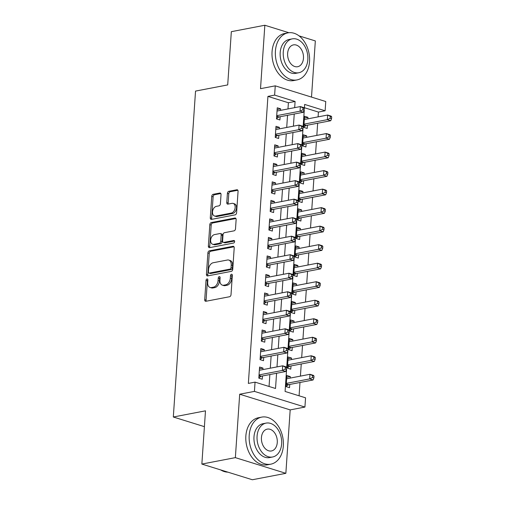 <?xml version="1.0" encoding="UTF-8"?>
<svg xmlns="http://www.w3.org/2000/svg" width="505" height="505" viewBox="0 0 505 505"><rect width="100%" height="100%" fill="white"/><g stroke="black" fill="none" stroke-linecap="round" stroke-linejoin="round"><path stroke-width="0.76" d="M207.031 278.949A1.319 0.877 -72.7 0 0 206.021 280.395L204.708 299.711A1.881 1.256 -72.7 0 0 205.466 301.258A1.881 1.256 -72.7 0 0 205.895 301.277L229.579 296.732A1.881 1.256 -72.7 0 0 231.019 294.661L232.332 275.351A1.319 0.877 -72.7 0 0 231.801 274.265A1.319 0.877 -72.7 0 0 231.498 274.253A1.319 0.877 -72.7 0 0 230.488 275.705L230.318 278.204A6.022 4.015 -72.7 0 1 225.716 284.826L223.74 285.205A6.022 4.015 -72.7 0 1 222.351 285.142A6.022 4.015 -72.7 0 1 219.927 280.199L220.098 277.7A1.319 0.877 -72.7 0 0 219.568 276.614A1.319 0.877 -72.7 0 0 219.265 276.601A1.319 0.877 -72.7 0 0 218.255 278.053L218.084 280.553A6.022 4.015 -72.7 0 1 213.482 287.175L211.507 287.553A6.022 4.015 -72.7 0 1 210.118 287.484A6.022 4.015 -72.7 0 1 207.694 282.541L207.864 280.041A1.319 0.877 -72.7 0 0 207.334 278.962A1.319 0.877 -72.7 0 0 207.031 278.949M207.852 279.701A1.319 0.877 -72.7 0 0 207.385 280.824L206.072 300.134A1.881 1.256 -72.7 0 0 206.274 301.201M232.319 275.01A1.319 0.877 -72.7 0 0 231.858 276.128L231.688 278.627L230.318 278.204M220.085 277.352A1.319 0.877 -72.7 0 0 219.625 278.476L219.454 280.976L218.084 280.553M221.026 194.595A1.881 1.256 -72.7 0 0 220.268 193.055A1.881 1.256 -72.7 0 0 219.833 193.03L213.192 194.305A1.881 1.256 -72.7 0 0 211.753 196.376L210.288 217.825A1.881 1.256 -72.7 0 0 211.046 219.372A1.881 1.256 -72.7 0 0 211.481 219.391L235.16 214.846A1.881 1.256 -72.7 0 0 236.599 212.775L238.063 191.332A1.881 1.256 -72.7 0 0 237.306 189.785A1.881 1.256 -72.7 0 0 236.87 189.766L228.847 191.3A1.881 1.256 -72.7 0 0 227.408 193.371L226.777 202.555A1.881 1.256 -72.7 0 0 227.534 204.096A1.881 1.256 -72.7 0 0 227.97 204.115L231.953 203.357A5.031 3.352 -72.7 0 1 233.114 203.408A5.031 3.352 -72.7 0 1 235.033 208.376A5.031 3.352 -72.7 0 1 231.29 213.078L215.698 216.071A5.031 3.352 -72.7 0 1 214.537 216.014A5.031 3.352 -72.7 0 1 212.618 211.046A5.031 3.352 -72.7 0 1 216.361 206.343L218.962 205.844A1.881 1.256 -72.7 0 0 220.401 203.774L221.026 194.595M287.976 108.935L288.399 102.749L267.928 96.392L274.625 95.104L275.257 85.844L325.757 101.524L325.125 110.784L304.654 104.428L304.382 108.354L303.019 107.931L302.893 109.787L304.262 110.21L303.12 126.869L301.756 126.452L301.63 128.302L303 128.724L303.126 126.875L302.501 126.136L299.086 125.082L298.771 129.709L275.452 134.185M201.855 464.07L235.362 457.637L285.855 473.324L252.348 479.75L201.855 464.07L205.484 410.83L173.316 417.004L195.536 91.089L227.704 84.916L231.334 31.676L264.841 25.25L260.517 88.672L275.257 85.844M285.855 473.324L290.179 409.896L239.686 394.216L235.362 457.637M239.686 394.216L254.425 391.388L255.057 382.127L275.528 388.484L276.57 373.264M267.928 96.392L248.359 383.415L255.057 382.127M209.335 250.833A1.881 1.256 -72.7 0 0 207.896 252.904L206.431 274.354A1.881 1.256 -72.7 0 0 207.189 275.9A1.881 1.256 -72.7 0 0 207.624 275.919L231.303 271.374A1.881 1.256 -72.7 0 0 232.742 269.304L234.206 247.86A1.881 1.256 -72.7 0 0 233.449 246.314A1.881 1.256 -72.7 0 0 233.013 246.295L209.335 250.833L210.699 251.263A1.881 1.256 -72.7 0 0 209.259 253.327L207.801 274.777A1.881 1.256 -72.7 0 0 208.003 275.85M208.363 246.093L209.821 224.643A1.881 1.256 -72.7 0 1 211.26 222.572L234.945 218.027A1.881 1.256 -72.7 0 1 235.374 218.046A1.881 1.256 -72.7 0 1 236.132 219.593L235.507 228.771A1.881 1.256 -72.7 0 1 234.067 230.842L224.466 232.685A1.881 1.256 -72.7 0 0 223.027 234.756L222.61 240.847A1.881 1.256 -72.7 0 0 223.368 242.387A1.881 1.256 -72.7 0 0 223.803 242.413L233.802 240.494A1.319 0.877 -72.7 0 1 234.105 240.506A1.319 0.877 -72.7 0 1 234.604 241.807A1.319 0.877 -72.7 0 1 233.626 243.038L209.55 247.652A1.881 1.256 -72.7 0 1 209.12 247.633A1.881 1.256 -72.7 0 1 208.363 246.093L209.726 246.516L211.185 225.066L209.821 224.643M311.503 97.099L315.335 40.93L299.055 35.874M288.885 32.718L264.841 25.25M307.854 118.833L307.962 117.33L304.427 118.006M307.962 117.33L304.547 116.27L303.789 127.38L307.204 128.44L307.425 125.202M306.592 137.354L306.699 135.851L303.164 136.527M306.699 135.851L303.284 134.791L302.527 145.901L305.942 146.961L306.163 143.717M305.329 155.868L305.437 154.366L301.902 155.041M305.437 154.366L302.022 153.305L301.264 164.415L304.679 165.476L304.9 162.238M304.067 174.389L304.174 172.887L300.639 173.562M304.174 172.887L300.759 171.826L300.002 182.936L303.417 183.997L303.638 180.752M302.804 192.904L302.912 191.401L299.377 192.077M302.912 191.401L299.497 190.341L298.739 201.451L302.154 202.511L302.375 199.273M301.542 211.425L301.649 209.922L298.114 210.598M301.649 209.922L298.234 208.862L297.477 219.972L300.892 221.032L301.113 217.788M300.279 229.939L300.387 228.437L296.852 229.112M300.387 228.437L296.972 227.376L296.214 238.486L299.629 239.547L299.85 236.308M299.017 248.46L299.124 246.958L295.589 247.633M299.124 246.958L295.709 245.897L294.952 257.007L298.367 258.068L298.588 254.823M297.754 266.975L297.862 265.472L294.327 266.148M297.862 265.472L294.447 264.412L293.689 275.522L297.104 276.582L297.325 273.344M296.492 285.495L296.599 283.993L293.064 284.668M296.599 283.993L293.184 282.933L292.427 294.043L295.842 295.103L296.063 291.858M295.229 304.01L295.337 302.508L291.802 303.183M295.337 302.508L291.922 301.447L291.164 312.557L294.579 313.618L294.8 310.379M293.967 322.531L294.074 321.029L290.539 321.704M294.074 321.029L290.659 319.968L289.902 331.078L293.317 332.138L293.538 328.894M292.704 341.045L292.812 339.543L289.277 340.219M292.812 339.543L289.397 338.483L288.639 349.593L292.054 350.653L292.275 347.415M291.442 359.566L291.549 358.064L288.014 358.739M291.549 358.064L288.134 357.003L287.377 368.113L290.792 369.174L291.013 365.929M262.884 369.609L262.991 368.101L259.576 367.047L258.819 378.157L262.234 379.217L262.455 375.973M264.147 351.089L264.254 349.586L260.839 348.526L260.081 359.636L263.496 360.696L263.717 357.458M265.409 332.574L265.516 331.065L262.101 330.011L261.344 341.121L264.759 342.182L264.98 338.937M266.672 314.053L266.779 312.551L263.364 311.49L262.606 322.6L266.021 323.661L266.242 320.423M267.934 295.539L268.041 294.03L264.626 292.976L263.869 304.086L267.284 305.14L267.505 301.902M269.197 277.018L269.304 275.515L265.889 274.455L265.131 285.565L268.546 286.625L268.767 283.387M270.459 258.503L270.566 256.995L267.151 255.94L266.394 267.05L269.809 268.105L270.03 264.866M271.722 239.982L271.829 238.48L268.414 237.419L267.656 248.529L271.071 249.59L271.292 246.352M272.984 221.468L273.091 219.959L269.676 218.905L268.919 230.015L272.334 231.069L272.555 227.831M274.247 202.947L274.354 201.445L270.939 200.384L270.181 211.494L273.596 212.555L273.817 209.316M275.509 184.432L275.616 182.924L272.201 181.863L271.444 192.979L274.859 194.034L275.08 190.795M276.772 165.911L276.879 164.409L273.464 163.349L272.706 174.459L276.121 175.519L276.342 172.281M278.034 147.397L278.141 145.888L274.726 144.828L273.969 155.944L277.384 156.998L277.605 153.76M279.297 128.876L279.404 127.374L275.989 126.313L275.231 137.423L278.646 138.484L278.867 135.245M269.051 386.476L269.866 374.552M270.301 368.183L271.128 356.031M271.564 349.668L272.391 337.517M272.826 331.147L273.653 318.996M274.089 312.633L274.916 300.481M275.351 294.112L276.178 281.96M276.614 275.597L277.441 263.446M277.876 257.077L278.703 244.925M279.139 238.562L279.966 226.41M280.401 220.041L281.228 207.89M281.664 201.527L282.491 189.375M282.926 183.006L283.753 170.854M284.189 164.491L285.016 152.34M285.451 145.97L286.278 133.819M286.714 127.456L287.541 115.304M280.559 110.361L280.66 108.853L277.251 107.792L276.494 118.909L279.909 119.963L280.13 116.724M299.08 395.8L299.989 382.487M300.418 376.118L301.251 363.966M301.681 357.603L302.514 345.452M302.943 339.082L303.776 326.931M304.206 320.568L305.039 308.416M305.468 302.047L306.301 289.895M306.731 283.532L307.564 271.381M307.993 265.011L308.82 252.86M309.256 246.497L310.083 234.345M310.518 227.976L311.345 215.824M311.781 209.461L312.608 197.31M313.043 190.941L313.87 178.789M314.306 172.426L315.133 160.274M315.568 153.905L316.395 141.754M316.831 135.391L317.658 123.239M318.093 116.87L318.421 112.072L304.427 107.723M290.179 378.081L290.287 376.578L286.872 375.518L286.114 386.628L289.529 387.688L289.75 384.45M173.316 417.004L204.405 426.656M318.421 112.072L325.125 110.784M289.106 332.435L287.97 349.088L286.613 348.665L286.486 350.514L287.85 350.943L286.707 367.602L285.35 367.185L285.224 369.035L286.587 369.458L285.085 391.451L305.557 397.807L304.925 407.068L254.425 391.388M290.179 409.896L304.925 407.068M294.674 107.647L295.097 101.461L274.625 95.104M276.999 366.901L277.832 354.75M278.261 348.381L279.095 336.229M279.524 329.866L280.357 317.714M280.786 311.345L281.62 299.194M282.049 292.831L282.882 280.679M283.311 274.31L284.145 262.158M284.574 255.795L285.407 243.644M285.836 237.274L286.67 225.123M287.099 218.76L287.932 206.608M288.361 200.239L289.195 188.087M289.624 181.724L290.457 169.573M290.886 163.203L291.72 151.052M292.149 144.689L292.982 132.537M293.411 126.168L294.245 114.016M302.994 128.737L301.857 145.389M301.731 147.258L300.595 163.904L299.238 163.487L299.111 165.337L300.475 165.76L299.332 182.425L297.975 182.002L297.849 183.858L299.212 184.281L298.07 200.939M297.944 202.808L296.807 219.46L295.45 219.037L295.324 220.893L296.688 221.316L295.545 237.975L294.188 237.558L294.061 239.408L295.425 239.831L294.282 256.496L292.925 256.073L292.799 257.929L294.162 258.352L294.289 256.502L293.664 255.764L290.249 254.703L289.933 259.33L266.615 263.806M294.156 258.364L293.02 275.017L291.663 274.594L291.536 276.443L292.9 276.866L291.757 293.531L290.4 293.115L290.274 294.964L291.637 295.387L290.495 312.052L289.138 311.629L289.011 313.479L290.375 313.908L289.232 330.567M288.399 102.749L295.097 101.461M290.287 376.578L286.752 377.26M262.991 368.101L259.456 368.783M264.254 349.586L260.719 350.262M265.516 331.065L261.981 331.747M266.779 312.551L263.244 313.226M268.041 294.03L264.506 294.712M269.304 275.515L265.769 276.191M270.566 256.995L267.031 257.676M271.829 238.48L268.294 239.155M273.091 219.959L269.556 220.641M274.354 201.445L270.819 202.12M275.616 182.924L272.081 183.605M276.879 164.409L273.344 165.084M278.141 145.888L274.606 146.57M279.404 127.374L275.869 128.049M280.66 108.853L277.131 109.535M210.118 287.484L211.481 287.913A6.022 4.015 -72.7 0 0 212.87 287.976L211.507 287.553M219.454 280.976A6.022 4.015 -72.7 0 1 214.846 287.598L212.87 287.976M222.351 285.142L223.715 285.565A6.022 4.015 -72.7 0 0 225.104 285.628L223.74 285.205M231.688 278.627A6.022 4.015 -72.7 0 1 227.08 285.249L225.104 285.628M234.004 246.787L210.699 251.263M208.413 271.999A1.319 0.877 -72.7 0 0 208.944 273.085A1.319 0.877 -72.7 0 0 209.247 273.098L230.034 269.108A1.319 0.877 -72.7 0 0 231.037 267.663L231.221 265.024A6.022 4.015 -72.7 0 0 228.797 260.081A6.022 4.015 -72.7 0 0 227.408 260.018L213.198 262.739A6.022 4.015 -72.7 0 0 208.59 269.367L208.413 271.999M208.944 273.085L210.307 273.508A1.319 0.877 -72.7 0 0 210.61 273.521L209.247 273.098M228.797 260.081L230.16 260.504A6.022 4.015 -72.7 0 1 232.584 265.447L232.407 268.086A1.319 0.877 -72.7 0 1 231.397 269.531L210.61 273.521M235.93 218.526L212.63 222.995A1.881 1.256 -72.7 0 0 211.185 225.066M223.368 242.387L224.731 242.81A1.881 1.256 -72.7 0 0 225.167 242.836L234.573 241.03M214.499 234.598A5.031 3.352 -72.7 0 0 210.755 239.294A5.031 3.352 -72.7 0 0 212.674 244.268A5.031 3.352 -72.7 0 0 213.836 244.319L219.328 243.265A1.881 1.256 -72.7 0 0 220.767 241.201L221.184 235.109A1.881 1.256 -72.7 0 0 220.426 233.562A1.881 1.256 -72.7 0 0 219.991 233.544L214.499 234.598M212.674 244.268L214.038 244.691A5.031 3.352 -72.7 0 0 215.199 244.748L213.836 244.319M220.426 233.562L221.79 233.985A1.881 1.256 -72.7 0 1 222.547 235.532L222.137 241.624A1.881 1.256 -72.7 0 1 220.691 243.694L215.199 244.748M209.726 246.516A1.881 1.256 -72.7 0 0 209.928 247.583M214.537 216.014L215.9 216.437A5.031 3.352 -72.7 0 0 217.062 216.493L215.698 216.071M233.114 203.408L234.478 203.831A5.031 3.352 -72.7 0 1 236.397 208.805A5.031 3.352 -72.7 0 1 232.653 213.501L217.062 216.493M237.855 190.259L230.211 191.73A1.881 1.256 -72.7 0 0 228.771 193.8L228.146 202.978A1.881 1.256 -72.7 0 0 228.348 204.045M220.818 193.529L214.556 194.728A1.881 1.256 -72.7 0 0 213.116 196.798L211.652 218.248A1.881 1.256 -72.7 0 0 211.86 219.315M286.133 386.35L288.166 384.886A1.919 1.275 107.3 0 1 288.677 384.659L313.068 379.975L309.66 378.914L309.975 374.287L286.651 378.763M286.335 383.39L309.66 378.914L312.519 377.513L313.883 377.936L314.009 376.08L312.645 375.657L312.519 377.513M312.645 375.657L309.975 374.287L313.384 375.348L314.009 376.08M313.883 377.936L313.068 379.975M259.002 375.442L261.382 376.181L285.773 371.497L282.364 370.443L259.04 374.912M285.224 369.035L282.364 370.443L282.68 365.809L286.089 366.87L286.714 367.608L285.773 371.497M259.355 370.285L282.68 365.809L285.35 367.185M261.382 376.181A1.919 1.275 -72.7 0 0 260.87 376.408L258.838 377.873M220.641 469.902A23.962 16.829 79.1 0 0 227.862 472.143M249.211 435.342A23.962 16.829 79.1 0 0 270.787 464.171A23.962 16.829 79.1 0 0 283.33 445.934A23.962 16.829 79.1 0 0 261.754 417.105A23.962 16.829 79.1 0 0 249.211 435.342M261.754 417.105L258.402 417.749A23.962 16.829 79.1 0 0 245.859 435.979A23.962 16.829 79.1 0 0 267.435 464.815L270.787 464.171M272.605 456.987L269.525 457.58A17.252 12.114 -100.9 0 1 253.99 436.825A17.252 12.114 -100.9 0 1 263.023 423.695L266.103 423.102A17.252 12.114 79.1 0 0 257.07 436.232A17.252 12.114 79.1 0 0 272.605 456.987A17.252 12.114 79.1 0 0 281.639 443.857A17.252 12.114 79.1 0 0 266.103 423.102M277.27 442.5A11.116 7.809 79.1 0 0 267.259 429.124A11.116 7.809 79.1 0 0 261.439 437.589A11.116 7.809 79.1 0 0 271.45 450.965A11.116 7.809 79.1 0 0 277.27 442.5M275.408 51.093A23.962 16.829 79.1 0 0 296.984 79.923A23.962 16.829 79.1 0 0 309.527 61.692A23.962 16.829 79.1 0 0 287.951 32.857A23.962 16.829 79.1 0 0 275.408 51.093M287.951 32.857L284.599 33.5A23.962 16.829 79.1 0 0 272.056 51.737A23.962 16.829 79.1 0 0 293.632 80.566L296.984 79.923M298.802 72.745L295.715 73.339A17.252 12.114 -100.9 0 1 280.18 52.577A17.252 12.114 -100.9 0 1 289.214 39.447L292.3 38.86A17.252 12.114 79.1 0 0 283.267 51.983A17.252 12.114 79.1 0 0 298.802 72.745A17.252 12.114 79.1 0 0 307.829 59.615A17.252 12.114 79.1 0 0 292.3 38.86M303.467 58.258A11.116 7.809 79.1 0 0 293.455 44.882A11.116 7.809 79.1 0 0 287.635 53.341A11.116 7.809 79.1 0 0 297.641 66.723A11.116 7.809 79.1 0 0 303.467 58.258M287.395 367.829L289.428 366.365A1.919 1.275 107.3 0 1 289.939 366.138L314.331 361.46L310.922 360.4L311.238 355.766L287.913 360.242M287.598 364.875L310.922 360.4L313.782 358.992L315.145 359.415L315.272 357.565L313.908 357.142L313.782 358.992M313.908 357.142L311.238 355.766L314.647 356.827L315.272 357.565M315.145 359.415L314.331 361.46M288.658 349.315L290.691 347.85A1.919 1.275 107.3 0 1 291.202 347.623L315.593 342.939L312.185 341.879L312.5 337.252L289.176 341.727M288.86 346.354L312.185 341.879L315.044 340.477L316.408 340.9L316.534 339.044L315.17 338.621L315.044 340.477M315.17 338.621L312.5 337.252L315.909 338.312L316.534 339.044M316.408 340.9L315.593 342.939M289.92 330.794L291.953 329.329A1.919 1.275 107.3 0 1 292.464 329.102L316.856 324.425L313.447 323.364L313.763 318.731L290.438 323.206M290.123 327.84L313.447 323.364L316.307 321.956L317.67 322.379L317.796 320.53L316.433 320.107L316.307 321.956M316.433 320.107L313.763 318.731L317.172 319.791L317.796 320.53M317.67 322.379L316.856 324.425M291.183 312.279L293.216 310.815A1.919 1.275 107.3 0 1 293.727 310.588L318.118 305.904L314.703 304.843L315.019 300.216L291.701 304.692M291.385 309.319L314.703 304.843L317.569 303.442L318.933 303.865L319.059 302.009L317.695 301.586L317.569 303.442M317.695 301.586L315.019 300.216L318.434 301.277L319.059 302.009M318.933 303.865L318.118 305.904M260.264 356.921L262.644 357.66L287.036 352.982L283.621 351.922L260.302 356.397M286.486 350.514L283.621 351.922L283.936 347.295L287.351 348.349L287.976 349.088L287.85 350.943L287.036 352.982M260.618 351.764L283.936 347.295L286.613 348.665M262.644 357.66A1.919 1.275 -72.7 0 0 262.133 357.894L260.1 359.358M261.527 338.407L263.907 339.145L288.298 334.462L284.883 333.401L261.565 337.877M287.749 332L284.883 333.401L285.199 328.774L288.614 329.834L289.239 330.573L287.875 330.15L287.749 332L289.113 332.423L289.239 330.573M261.88 333.249L285.199 328.774L287.875 330.15M263.907 339.145A1.919 1.275 -72.7 0 0 263.395 339.373L261.363 340.837M288.298 334.462L289.113 332.423M262.789 319.886L265.169 320.625L289.561 315.947L286.146 314.886L262.827 319.362M289.011 313.479L286.146 314.886L286.461 310.259L289.876 311.314L290.501 312.052L290.375 313.908L289.561 315.947M263.143 314.729L286.461 310.259L289.138 311.629M265.169 320.625A1.919 1.275 -72.7 0 0 264.658 320.858L262.625 322.323M264.052 301.371L266.432 302.11L290.823 297.426L287.408 296.366L264.09 300.841M290.274 294.964L287.408 296.366L287.724 291.738L291.139 292.799L291.764 293.538L290.823 297.426M264.405 296.214L287.724 291.738L290.4 293.115M266.432 302.11A1.919 1.275 -72.7 0 0 265.92 302.337L263.888 303.802M292.445 293.759L294.478 292.294A1.919 1.275 107.3 0 1 294.989 292.067L319.381 287.389L315.966 286.329L316.281 281.695L292.963 286.171M292.647 290.804L315.966 286.329L318.832 284.921L320.195 285.344L320.322 283.494L318.958 283.071L318.832 284.921M318.958 283.071L316.281 281.695L319.697 282.756L320.322 283.494M320.195 285.344L319.381 287.389M265.314 282.85L267.694 283.589L292.086 278.911L288.671 277.851L265.352 282.327M291.536 276.443L288.671 277.851L288.986 273.224L292.401 274.278L293.026 275.017L292.086 278.911M265.668 277.693L288.986 273.224L291.663 274.594M267.694 283.589A1.919 1.275 -72.7 0 0 267.183 283.823L265.15 285.287M293.708 275.244L295.741 273.779A1.919 1.275 107.3 0 1 296.252 273.546L320.643 268.868L317.228 267.808L317.544 263.181L294.226 267.656M293.91 272.283L317.228 267.808L320.094 266.406L321.458 266.829L321.584 264.974L320.22 264.551L320.094 266.406M320.22 264.551L317.544 263.181L320.959 264.241L321.584 264.974M321.458 266.829L320.643 268.868M266.93 259.179L290.249 254.703L292.925 256.073M292.799 257.929L289.933 259.33L293.348 260.391L268.957 265.075A1.919 1.275 -72.7 0 0 268.445 265.302L266.413 266.766M293.348 260.391L294.162 258.352M294.97 256.723L297.003 255.259A1.919 1.275 107.3 0 1 297.514 255.031L321.906 250.354L318.491 249.293L318.807 244.66L295.488 249.135M295.173 253.769L318.491 249.293L321.357 247.886L322.72 248.309L322.846 246.459L321.483 246.036L321.357 247.886M321.483 246.036L318.807 244.66L322.222 245.72L322.846 246.459M322.72 248.309L321.906 250.354M267.839 245.815L270.219 246.554L294.611 241.876L291.196 240.816L267.877 245.291M294.061 239.408L291.196 240.816L291.511 236.189L294.926 237.243L295.551 237.981L294.611 241.876M268.193 240.658L291.511 236.189L294.188 237.558M270.219 246.554A1.919 1.275 -72.7 0 0 269.708 246.787L267.675 248.252M296.233 238.208L298.266 236.744A1.919 1.275 107.3 0 1 298.777 236.51L323.168 231.833L319.753 230.772L320.069 226.145L296.751 230.621M296.435 235.248L319.753 230.772L322.619 229.371L323.983 229.794L324.109 227.938L322.745 227.515L322.619 229.371M322.745 227.515L320.069 226.145L323.484 227.206L324.109 227.938M323.983 229.794L323.168 231.833M269.102 227.3L271.482 228.039L295.873 223.355L292.458 222.295L269.14 226.77M295.324 220.893L292.458 222.295L292.774 217.668L296.189 218.728L296.814 219.467L295.873 223.355M269.455 222.143L292.774 217.668L295.45 219.037M271.482 228.039A1.919 1.275 -72.7 0 0 270.97 228.266L268.938 229.731M297.495 219.688L299.528 218.223A1.919 1.275 107.3 0 1 300.039 217.996L324.431 213.318L321.016 212.258L321.332 207.624L298.013 212.1M297.697 216.733L321.016 212.258L323.882 210.85L325.245 211.273L325.372 209.423L324.008 209.001L323.882 210.85M324.008 209.001L321.332 207.624L324.747 208.685L325.372 209.423M325.245 211.273L324.431 213.318M298.758 201.173L300.791 199.709A1.919 1.275 107.3 0 1 301.302 199.475L325.693 194.797L322.278 193.737L322.594 189.11L299.276 193.585M298.96 198.213L322.278 193.737L325.144 192.336L326.508 192.758L326.634 190.903L325.27 190.48L325.144 192.336M325.27 190.48L322.594 189.11L326.009 190.17L326.634 190.903M326.508 192.758L325.693 194.797M300.02 182.652L302.053 181.188A1.919 1.275 107.3 0 1 302.564 180.96L326.956 176.283L323.541 175.222L323.856 170.589L300.538 175.065M300.223 179.698L323.541 175.222L326.407 173.815L327.77 174.238L327.897 172.388L326.533 171.965L326.407 173.815M326.533 171.965L323.856 170.589L327.272 171.65L327.897 172.388M327.77 174.238L326.956 176.283M301.283 164.138L303.316 162.673A1.919 1.275 107.3 0 1 303.827 162.44L328.218 157.762L324.803 156.702L325.119 152.074L301.801 156.55M301.485 161.177L324.803 156.702L327.669 155.3L329.033 155.723L329.159 153.867L327.795 153.444L327.669 155.3M327.795 153.444L325.119 152.074L328.534 153.135L329.159 153.867M329.033 155.723L328.218 157.762M302.545 145.617L304.578 144.152A1.919 1.275 107.3 0 1 305.089 143.925L329.481 139.247L326.066 138.187L326.381 133.554L303.063 138.029M302.748 142.656L326.066 138.187L328.932 136.779L330.295 137.202L330.422 135.353L329.058 134.93L328.932 136.779M329.058 134.93L326.381 133.554L329.797 134.614L330.422 135.353M330.295 137.202L329.481 139.247M270.364 208.78L272.744 209.518L297.136 204.841L293.721 203.78L270.402 208.256M296.587 202.372L293.721 203.78L294.036 199.153L297.451 200.207L298.076 200.946L296.713 200.523L296.587 202.372L297.95 202.795L298.076 200.946M270.718 203.622L294.036 199.153L296.713 200.523M272.744 209.518A1.919 1.275 -72.7 0 0 272.233 209.752L270.2 211.216M297.136 204.841L297.95 202.795M271.627 190.265L274.007 191.004L298.398 186.32L294.983 185.259L271.665 189.735M297.849 183.858L294.983 185.259L295.299 180.632L298.714 181.693L299.339 182.431L298.398 186.32M271.98 185.108L295.299 180.632L297.975 182.002M274.007 191.004A1.919 1.275 -72.7 0 0 273.495 191.231L271.463 192.695M272.889 171.744L275.269 172.483L299.661 167.805L296.246 166.745L272.927 171.22M299.111 165.337L296.246 166.745L296.561 162.118L299.976 163.172L300.601 163.91L299.661 167.805M273.243 166.587L296.561 162.118L299.238 163.487M275.269 172.483A1.919 1.275 -72.7 0 0 274.758 172.716L272.725 174.181M274.152 153.23L276.532 153.968L300.923 149.284L297.508 148.224L274.19 152.699M300.374 146.822L297.508 148.224L297.824 143.597L301.239 144.657L301.864 145.396L300.5 144.967L300.374 146.822L301.738 147.245L301.864 145.396M274.505 148.072L297.824 143.597L300.5 144.967M276.532 153.968A1.919 1.275 -72.7 0 0 276.02 154.195L273.988 155.66M300.923 149.284L301.738 147.245M275.768 129.551L299.086 125.082L301.756 126.452M301.63 128.302L298.771 129.709L302.186 130.77L277.794 135.447A1.919 1.275 -72.7 0 0 277.283 135.681L275.25 137.139M302.186 130.77L303 128.724M303.808 127.102L305.841 125.638A1.919 1.275 107.3 0 1 306.352 125.404L330.743 120.727L327.328 119.666L327.644 115.039L304.326 119.515M304.01 124.142L327.328 119.666L330.194 118.265L331.558 118.688L331.684 116.832L330.32 116.409L330.194 118.265M330.32 116.409L327.644 115.039L331.059 116.099L331.684 116.832M331.558 118.688L330.743 120.727M276.677 116.194L279.057 116.933L303.448 112.249L300.033 111.188L276.715 115.664M302.893 109.787L300.033 111.188L300.349 106.561L303.764 107.622L304.389 108.36L303.448 112.249M277.03 111.037L300.349 106.561L303.019 107.931M279.057 116.933A1.919 1.275 -72.7 0 0 278.545 117.16L276.513 118.624M207.385 280.824L206.021 280.395M231.858 276.128L230.488 275.705M219.625 278.476L218.255 278.053M214.846 287.598L213.482 287.175M227.08 285.249L225.716 284.826M206.072 300.134L204.708 299.711M233.821 246.541L233.013 246.295M207.801 274.777L206.431 274.354M209.259 253.327L207.896 252.904M231.397 269.531L230.034 269.108M232.407 268.086L231.037 267.663M232.584 265.447L231.221 265.024M212.63 222.995L211.26 222.572M235.747 218.28L234.945 218.027M225.167 242.836L223.803 242.413M234.364 240.664L233.802 240.494M220.691 243.694L219.328 243.265M222.137 241.624L220.767 241.201M222.547 235.532L221.184 235.109M232.653 213.501L231.29 213.078M228.146 202.978L226.777 202.555M228.771 193.8L227.408 193.371M230.211 191.73L228.847 191.3M237.672 190.013L236.87 189.766M211.652 218.248L210.288 217.825M213.116 196.798L211.753 196.376M214.556 194.728L213.192 194.305M220.634 193.282L219.833 193.03M288.166 384.886L286.272 384.299M288.677 384.659L286.303 383.92M258.977 375.821L260.87 376.408M289.428 366.365L287.534 365.778M289.939 366.138L287.566 365.399M290.691 347.85L288.797 347.263M291.202 347.623L288.822 346.885M291.953 329.329L290.059 328.742M292.464 329.102L290.085 328.364M293.216 310.815L291.322 310.228M293.727 310.588L291.347 309.849M260.239 357.306L262.133 357.894M261.502 338.786L263.395 339.373M262.764 320.271L264.658 320.858M264.027 301.75L265.92 302.337M294.478 292.294L292.584 291.707M294.989 292.067L292.61 291.328M265.289 283.236L267.183 283.823M295.741 273.779L293.847 273.192M296.252 273.546L293.872 272.814M266.577 264.336L268.957 265.075M266.552 264.715L268.445 265.302M297.003 255.259L295.109 254.671M297.514 255.031L295.135 254.293M267.814 246.2L269.708 246.787M298.266 236.744L296.372 236.157M298.777 236.51L296.397 235.778M269.077 227.679L270.97 228.266M299.528 218.223L297.634 217.636M300.039 217.996L297.66 217.257M300.791 199.709L298.897 199.121M301.302 199.475L298.922 198.743M302.053 181.188L300.159 180.601M302.564 180.96L300.185 180.222M303.316 162.673L301.422 162.086M303.827 162.44L301.447 161.707M304.578 144.152L302.684 143.565M305.089 143.925L302.71 143.186M270.339 209.165L272.233 209.752M271.602 190.644L273.495 191.231M272.864 172.123L274.758 172.716M274.127 153.608L276.02 154.195M275.414 134.709L277.794 135.447M275.389 135.088L277.283 135.681M305.841 125.638L303.947 125.051M306.352 125.404L303.972 124.672M276.652 116.573L278.545 117.16"/></g></svg>
